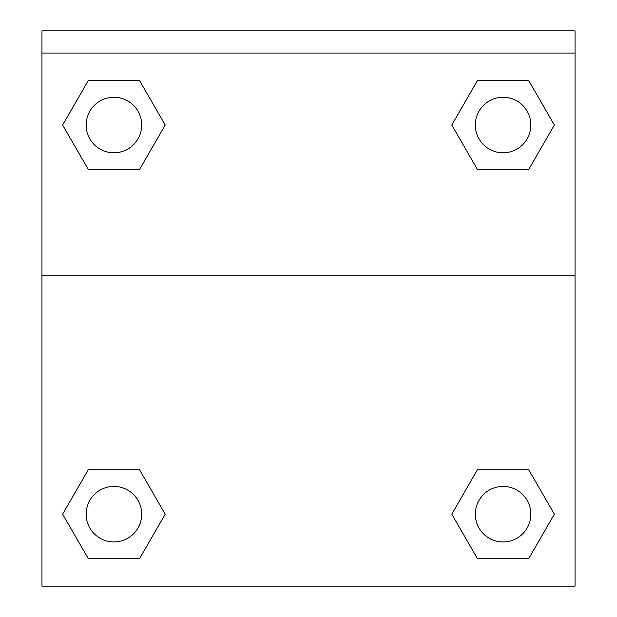 <?xml version="1.0" encoding="UTF-8"?>
<svg xmlns="http://www.w3.org/2000/svg" width="617" height="617" viewBox="0 0 617 617"><rect width="100%" height="100%" fill="white"/><g stroke="black" fill="none" stroke-linecap="round" stroke-linejoin="round"><path stroke-width="0.93" d="M455.169 508.308L477.427 469.761L494.448 469.761L477.427 469.761L451.783 514.185L477.427 469.761L528.723 469.761L477.427 469.761L528.723 469.761L554.375 514.185L528.723 558.609L554.375 514.185M88.277 469.761L139.573 469.761L88.277 469.761L62.626 514.185L88.277 469.761L139.573 469.761L165.217 514.185L139.573 558.609L88.277 558.609L139.573 558.609L88.277 558.609L62.626 514.185M161.831 130.904L139.573 169.451L122.552 169.451L139.573 169.451L165.217 125.027L139.573 169.451L88.277 169.451L139.573 169.451L88.277 169.451L62.626 125.027L88.277 80.603L62.626 125.027M528.723 169.451L477.427 169.451L528.723 169.451L554.375 125.027L528.723 169.451L477.427 169.451L451.783 125.027L477.427 80.603L451.783 125.027M575.044 53.062L575.044 30.85L41.956 30.85L41.956 53.062L575.044 53.062L575.044 586.15L41.956 586.15L41.956 53.062M528.723 558.609L477.427 558.609L528.723 558.609L477.427 558.609L451.783 514.185M41.956 275.182L575.044 275.182M477.427 80.603L528.723 80.603L477.427 80.603L528.723 80.603L554.375 125.027M88.277 80.603L139.573 80.603L88.277 80.603L139.573 80.603L165.217 125.027M530.844 514.185A27.765 27.765 0 0 0 489.196 490.137A27.765 27.765 0 0 0 489.196 538.225A27.765 27.765 0 0 0 530.844 514.185M141.686 514.185A27.765 27.765 0 0 0 100.039 490.137A27.765 27.765 0 0 0 100.039 538.225A27.765 27.765 0 0 0 141.686 514.185M530.844 125.027A27.765 27.765 0 0 0 489.196 100.987A27.765 27.765 0 0 0 489.196 149.075A27.765 27.765 0 0 0 530.844 125.027M141.686 125.027A27.765 27.765 0 0 0 100.039 100.987A27.765 27.765 0 0 0 100.039 149.075A27.765 27.765 0 0 0 141.686 125.027M477.427 469.761L494.448 469.761M122.552 469.761L139.573 469.761M494.448 169.451L477.427 169.451M139.573 169.451L122.552 169.451"/></g></svg>
